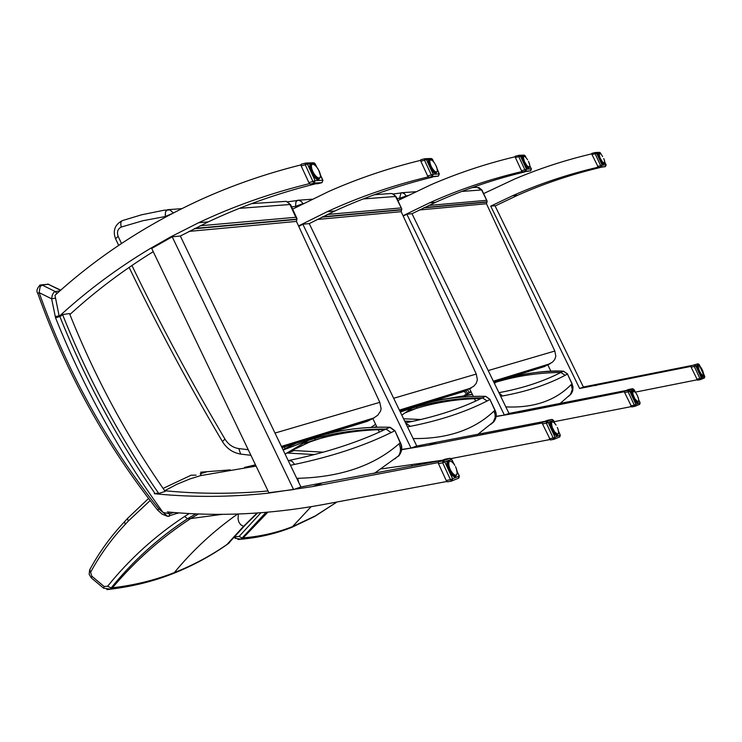 <?xml version="1.0" encoding="UTF-8"?>
<svg xmlns="http://www.w3.org/2000/svg" width="742" height="742" viewBox="0 0 742 742"><rect width="100%" height="100%" fill="white"/><g stroke="black" fill="none" stroke-linecap="round" stroke-linejoin="round"><path stroke-width="1.11" d="M441.982 460.383L300.89 486.965L180.325 236.021L208.279 221.886C242.05 205.942 277.814 193.254 315.554 183.821M268.02 490.972C233.915 494.051 200.312 494.042 167.219 490.963L164.678 490.722L177.013 484.22L189.961 478.933L200.692 475.603L256.101 466.106M69.887 314.506L71.492 313.041C96.525 290.335 123.775 269.875 153.242 251.668M172.2 236.8L151.702 248.468L268.873 492.734L293.572 489.553L172.2 236.8L180.325 236.021M293.572 489.553L300.89 486.965M60.946 316.073L62.578 314.58L69.507 313.551C94.679 376.704 126.567 435.999 165.169 491.417L158.732 493.449L156.414 493.226M158.732 493.449C119.954 437.715 87.899 378.086 62.578 314.58M309.433 183.515L309.488 183.636C270.45 193.208 233.517 206.239 198.68 222.711L170.558 236.958L150.042 248.644C117.82 267.992 88.177 289.974 61.113 314.599L59.202 316.342L54.982 295.297C97.313 256.741 145.682 224.947 200.108 199.923C231.986 185.407 265.571 173.739 300.862 164.928M154.336 493.69L157.573 494.005C193.588 497.4 230.187 497.149 267.37 493.263L312.734 486.557L438.123 462.6M446.842 481.493L322.213 504.746C269.643 514.364 218.018 516.757 167.34 511.924M547.819 364.925L550.879 371.195M635.273 392.147L697.1 379.821M690.848 366.418L579.632 388.483L490.722 206.128L512.657 195.702C539.768 183.664 568.205 174.175 597.978 167.228L597.941 167.145M591.736 153.854C564.81 160.216 538.952 168.675 514.178 179.239L483.617 193.597M490.722 206.128L494.979 205.72L583.453 387.138L579.632 388.483M583.388 386.999L691.859 365.5M600.38 167.469C571.544 174.333 543.969 183.599 517.656 195.267L495.118 205.998M251.64 203.605L286.329 201.342L290.614 204.718L296.874 218.306M239.369 208.354L289.937 204.514L295.817 217.276L296.995 218.575L296.457 221.413L379.793 402.34L381.11 408.721L380.507 411.151L377.743 415.242L372.855 418.581L376.917 427.04M173.34 212.945L169.946 209.94L164.279 210.171L141.611 214.79L122.755 220.485C120.844 221.023 120.334 223.221 121.243 227.061L142.872 220.726L165.197 216.543L165.522 211.795L167.571 209.698M171.968 213.659L165.197 216.543L165.457 217.118M282.943 449.624L296.012 443.373M384.857 429.581C360.918 429.785 337.777 433.207 315.433 439.848L314.664 438.559M229.519 542.597L227.701 544.09M257.557 513.01L245.259 525.048L228.313 543.561C211.6 555.341 193.606 565.024 174.324 572.601C155.022 580.17 134.395 585.225 112.441 587.785L110.567 589.167L108.629 589.5M285.086 454.076L311.352 438.633M189.284 513.547L184.582 516.451C155.134 535.863 129.47 559.134 107.609 586.263L111.17 587.924C132.837 561.063 158.287 538.006 187.531 518.741L195.86 513.863M106.802 589.602L109.278 589.315L112.441 587.775M107.609 586.263L104.075 586.458L103.732 588.295M104.075 586.458L91.767 576.154L91.442 577.999M91.767 576.154L89.791 569.633C99.326 552.131 110.855 536.216 124.368 521.914M230.28 469.872L200.739 472.19M244.489 467.441L255.489 464.835M184.582 516.451L187.531 518.741L190.675 518.565L222.238 514.336M304.545 443.271L315.433 439.848L314.747 438.67M400.495 442.9L400.235 442.955C402.266 447.834 401.765 452.193 398.732 456.024C402.081 451.535 402.674 447.157 400.495 442.9L394.967 430.75L390.107 427.262L385.97 429.052C358.21 442.306 325.933 452.759 289.148 460.42L288.23 460.615M298.692 482.393L297.709 478.302L296.837 478.525M395.18 458.769L395.681 458.343M394.967 430.75L400.235 442.955L398.992 443.809C374.005 465.772 340.244 477.264 297.709 478.302M323.855 434.766C344.965 429.08 366.91 426.585 389.689 427.271L394.698 430.796L391.145 432.567L385.97 429.052C359.471 428.997 333.928 432.651 309.358 440.034L283.138 450.032M397.99 456.497L398.371 456.033C400.893 452.323 401.107 448.251 398.992 443.809M374.432 194.71L391.015 193.504L393.112 193.94L396.061 196.63L401.672 208.752M363.237 198.939L395.579 196.482L401.784 209.003L401.162 211.674L476.262 374.07L477.403 379.802L476.188 383.354L473.85 386.174L464.928 391.155L399.938 411.244M302.949 203.735L301.373 201.527L298.822 200.303L287.775 201.824M303.432 203.484L295.613 206.341L295.845 202.139L297.44 200.284M374.209 425.212L375.573 424.257M481.048 398.519C459.029 398.816 437.715 402.034 417.087 408.174L416.383 406.978M334.967 503.401L335.774 502.807M401.812 415.121L413.693 406.996M260.896 512.768L239.082 536.457L242.152 537.978L265.998 512.36M237.922 539.48L240.269 539.295L243.163 537.894L239.564 539.471M239.082 536.457L235.835 536.661L235.418 538.386M311.093 506.703L291.894 527.312L314.812 516.386L336.172 502.51L315.267 515.931L292.719 526.551C277.193 532.635 260.674 536.42 243.163 537.894L267.843 512.193M327.435 433.662L328.808 433.653M408.443 410.836L417.087 408.174L416.475 407.117M413.776 439.885L413.155 438.596M490.777 424.359L493.616 422.003C496.491 418.265 496.992 414.388 495.127 410.372L494.942 410.409C496.723 414.685 496.287 418.553 493.616 422.012L491.139 424.044M495.118 410.363L489.952 399.502L494.942 410.409L493.959 411.133C474.286 429.822 447.417 438.967 413.331 438.559M490.137 399.456L485.704 396.349L489.952 399.502L487.123 400.977L482.421 397.851C460.226 408.833 434.589 417.143 405.522 422.792M424.999 403.5C444.421 398.25 464.548 395.876 485.398 396.367L482.421 397.851C458.157 397.944 434.719 401.394 412.107 408.183L400.3 412.005M493.05 422.393L495.137 417.533L495.044 414.277L493.959 411.133M471.958 187.643L477.013 187.281L481.966 190.054L487.049 200.999M461.682 191.455L481.614 189.943L487.151 201.221L486.474 203.744L554.821 351.04L555.832 356.253L554.719 359.48L552.614 362.031L544.461 366.567L493.847 382.213M406.264 196.268L404.65 193.894L402.322 192.799L393.334 193.968M407.683 195.563L399.613 198.207L401.051 192.781M464.344 395.403L470.947 391.488M494.422 383.401L497.214 381.175M472.385 394.447L433.207 400.958M568.585 396.33L571.349 393.668L572.741 390.672L572.982 386.795L572.008 383.92L572.972 387.788L572.62 390.913L571.312 393.705L568.826 396.089M572.138 383.892L567.472 374.033L572.008 383.92L571.21 384.551C555.48 400.68 533.683 408.128 505.831 406.894M567.611 374.005L563.53 371.195L567.472 374.033L565.163 375.294L560.859 372.465C542.875 381.676 522.229 388.409 498.921 392.666M507.547 377.975C525.503 373.115 544.09 370.861 563.299 371.204L560.859 372.465C538.497 372.67 516.859 375.916 495.934 382.204L494.098 382.724M570.403 394.633L572.314 389.494L571.21 384.551M544.711 421.373L416.754 446.035L309.238 223.602L334.827 210.997C365.732 196.788 398.306 185.491 432.558 177.106M323.354 452.166L292.802 450.468M401.598 449.448L411.012 448.057L302.838 224.223L309.238 223.602M411.012 448.057L416.754 446.035M285.16 448.437L284.186 447.036M289.287 445.46L289.77 446.155M292.663 450.273L293.183 451.006L288.174 452.583M287.228 453.047L314.46 454.558M401.57 449.698L428.616 445.181L542.189 422.996M302.838 224.223L298.757 226.393M428.143 176.772L428.19 176.884C392.787 185.389 359.156 196.973 327.296 211.646L298.544 225.939M378.142 429.581L379.357 432.094M292.645 209.114L328.808 191.445C357.941 178.544 388.52 168.184 420.538 160.365M549.868 439.57L451.043 458.584M442.334 460.253L381.564 468.879M625.97 390.515L509.012 413.433L411.995 213.705L435.573 202.334C464 189.516 493.884 179.332 525.206 171.792M420.918 419.499L403.574 418.776M496.092 416.327L504.384 415.075L406.839 214.206L411.995 213.705M504.384 415.075L509.012 413.433M496.064 416.531L520.634 412.329L624.347 391.739M406.839 214.206L403.203 216.098M521.941 171.458L521.988 171.55C489.627 179.193 458.797 189.627 429.497 202.854L403.045 215.737M469.658 388.827L473.257 396.247M474.379 398.556L475.594 401.07M397.879 200.563L431.028 184.721C457.823 173.099 485.852 163.778 515.115 156.766M404.705 421.113L412.413 421.4M631.275 406.625L554.098 421.688M483.237 433.402L478.655 433.847M40.059 285.002C36.905 288.471 36.154 291.272 37.805 293.405L39.122 292.617L40.142 286.69L42.127 285.049L40.059 284.993M56.939 293.526L55.307 291.55L53.767 292.422L52.255 295.121L51.625 298.813L55.585 317.928C83.438 387.426 119.239 452.249 163.008 512.397L167.609 516.321L169.371 516.2L169.612 513.844L163.008 512.397L158.714 508.762C107.098 443.855 67.234 371.807 39.122 292.617L51.625 298.813L55.548 298.099M41.469 284.826L48.276 284.279L60.733 290.15M449.819 458.306L451.516 459.354M459.233 476.067L458.287 478.302M451.386 481.131L447.445 481.855L446.22 480.482L438.448 463.629L438.355 461.765L445.209 459.177M446.22 480.482L450.477 479.684L451.498 481.113L452.175 480.797L452.564 478.748L450.477 479.684L442.696 462.822L444.783 461.886L442.983 460.884L442.696 462.822L438.448 463.629M455.542 466.662L456.154 468.332M455.866 467.386L456.441 468.851M456.488 468.925L456.645 469.779M456.998 471.04L457.1 471.773M457.091 471.606L457.118 473.006M456.71 474.537L456.933 473.572M450.505 461.246C442.566 455.931 450.023 478.757 455.551 476.633L456.905 474.11M455.607 475.232L456.515 474.917M456.367 475.066L455.384 476.559L453.798 476.429M454.818 475.168L455.467 475.427L453.436 476.188M453.863 474.815L452.472 475.474L453.863 474.806L453.668 474.184L454.707 475.27L454.521 474.75L452.852 475.789M451.655 474.676L452.954 474.064L452.796 473.35L453.668 474.184L452.101 475.13M450.802 473.646L452.045 473.062L451.924 472.283L452.796 473.35L451.257 474.221M452.184 473.099L451.117 474.045M449.949 472.422L451.164 471.847L451.09 471.04L451.924 472.283L450.403 473.099M449.151 471.04L450.348 470.474L450.348 469.667L451.09 471.04L449.569 471.791M448.437 469.575L449.633 469L449.708 468.23L450.348 469.667L448.808 470.363M447.853 468.072L449.216 466.792L449.708 468.23L448.149 468.87M447.407 466.625L448.891 465.41L449.216 466.792L447.621 467.386M447.12 465.28L448.743 464.149L448.891 465.41L447.25 465.976M446.981 464.112L448.771 463.064L448.743 464.149L447.036 464.705M446.981 463.175L448.993 462.21L448.771 463.064L446.972 463.639M447.055 462.554L449.031 461.468L448.799 462.062M447.101 462.312L449.281 461.487M451.117 461.45L450.496 461.144M451.322 461.468L452.221 462.164M452.073 462.025L452.555 462.461M452.397 462.47L453.112 463.045M453.01 462.897L453.52 463.462M453.566 463.49L453.983 464.149M453.918 463.991L454.271 464.585M450.032 458.296L451.637 459.279L454.809 465.438M454.772 465.262L454.447 464.705M455.913 467.479L455.542 466.857M456.358 468.805L457.128 472.793M306.242 163.045L313.365 162.786L315.22 163.917M322.835 180.482L321.954 182.615M310.332 184.118L318.03 183.682L321.75 182.708L314.07 183.144L315.081 180.668L312.948 181.493L314.07 183.144L310.258 184.118L308.848 182.56L301.15 165.883L301.169 164.251L305.491 163.101M320.34 175.029L322.751 180.25L315.081 180.668L307.383 163.982L305.63 163.073L305.25 164.798L307.383 163.982L315.109 163.694L316.945 167.423M320.099 173.591L320.266 174.342M319.811 172.812L320.043 173.767M320.349 174.954L320.247 174.185M320.294 176.169L320.34 176.707M319.821 177.82L320.145 177.106M318.522 179.638L320.08 177.626M319.255 178.126L319.765 177.681M318.513 178.154L319.134 178.34L317.131 179.295M316.194 178.711L317.557 177.941L317.326 177.347L318.503 177.913L316.584 178.98M315.369 178.015L316.621 177.31L316.407 176.615L317.326 177.347L315.823 178.414M314.46 177.088L315.656 176.41L315.471 175.65L316.407 176.615L314.951 177.607M313.532 175.947L314.691 175.288L314.552 174.491L315.471 175.65L314.024 176.577M314.868 175.335L313.885 176.401M312.623 174.639L313.773 173.99L313.699 173.183L314.552 174.491L313.105 175.353M311.798 173.229L312.938 172.58L312.948 171.801L313.699 173.183L312.234 173.99M311.083 171.773L312.326 170.382L312.948 171.801L311.445 172.552M310.499 170.326L311.863 169.009L312.326 170.382L310.796 171.096M310.082 168.981L311.575 167.729L311.863 169.009L310.286 169.686M309.831 167.775L311.482 166.607L311.575 167.729L309.943 168.397M309.729 166.792L311.213 165.577L311.482 166.607L309.766 167.284L311.102 166.523M309.739 166.097L311.529 164.891L311.371 165.549M309.776 165.772L311.77 164.891M314.441 165.03L313.699 164.566M315.062 165.42L315.554 165.93M315.433 165.791L315.971 166.301M316.5 166.876L316.982 167.432M316.509 166.885L317.409 168.146M317.353 167.98L317.854 168.694M317.669 168.601L318.253 169.501M318.522 169.964L318.995 170.929M318.624 170.011L320.284 175.001M551.825 419.453L553.374 420.362M560.219 435.118L559.338 437.112M558.531 431.482L560.21 435.1L553.217 438.021L553.931 439.32L550.425 439.987L542.495 423.895L542.337 422.272L547.67 420.26M550.425 439.987L554.654 439.023L555.025 437.205L548.134 422.337L546.511 421.465L546.325 423.153L553.365 420.343L554.71 423.246M557.594 428.069L557.353 427.494M558.049 429.368L558.207 429.952M558.364 430.62L557.854 428.774M558.29 430.759L558.476 431.26M558.503 431.798L558.541 432.326M558.281 433.643L558.42 432.827M557.938 434.061L558.411 433.235M557.4 434.311L555.851 435.174L557.678 434.33M557.325 434.376L555.6 435.016M556.797 434.126L555.118 434.654M555.999 433.801L554.803 434.367L556.036 433.81L555.851 433.235L554.497 434.061M554.126 433.643L555.424 432.818L553.792 433.245M553.402 432.725L554.682 431.946L554.051 431.556L553.068 432.234M552.679 431.631L553.959 430.898L553.328 430.406L552.345 431.074M551.983 430.416L553.124 430.035L553.022 429.219L551.677 429.813M551.352 429.117L552.502 428.774L552.456 427.948L551.093 428.505M550.824 427.8L551.974 427.466L552.002 426.687L550.62 427.197M550.416 426.529L551.566 426.196L551.686 425.481L550.258 425.964M550.128 425.352L551.51 424.378L550.035 424.851M549.97 424.331L551.491 423.441L549.943 423.932M549.933 423.524L551.556 422.986L551.445 422.281L552.326 421.799M552.901 422.022L553.458 422.152M553.291 422.124L553.801 422.393M555.341 424.007L556.046 425.027M425.342 158.705L430.824 158.51L432.465 159.465M439.236 174.092L438.411 176.03M428.867 177.319L438.253 176.114L432.261 176.457L433.189 174.259L431.352 174.982L432.261 176.457L428.867 177.319L427.633 175.937L420.816 161.209L420.742 159.78L424.693 158.751M437.335 169.964L439.181 173.934L433.189 174.259L426.372 159.539L424.786 158.732L424.526 160.253L426.372 159.539L432.4 159.307L433.551 161.802M436.166 166.106L437.103 168.694M436.491 166.922L435.934 165.679M437.047 168.555L439.292 173.962M436.927 168.035L437.288 169.797M430.62 159.873C424.684 156.265 431.501 173.832 435.888 173.442L437.205 171.254M436.815 172.005L435.814 173.378L435.118 173.285M436.917 171.764L434.84 173.127M436.491 172.023L434.831 173.127M434.534 172.951L436.454 171.903L434.673 173.034M433.94 172.524L435.118 171.866L434.951 171.346L435.897 171.847L434.246 172.756M433.3 171.94L434.413 171.328L433.291 171.931L434.367 171.3L434.2 170.697L434.951 171.346L433.643 172.265M432.512 171.087L433.56 170.512L433.421 169.844L434.2 170.697L432.92 171.55M431.733 170.076L432.753 169.519L432.642 168.814L433.421 169.844L432.159 170.632M430.972 168.926L431.974 168.369L431.909 167.664L432.642 168.814L431.38 169.556M430.258 167.673L431.25 166.431L431.909 167.664L430.629 168.351M429.627 166.384L430.703 165.188L431.25 166.431L429.952 167.08M429.108 165.114L430.267 163.973L430.703 165.188L429.368 165.791M428.709 163.917L429.989 162.841L430.267 163.973L428.904 164.548M428.459 162.85L429.859 161.849L429.989 162.841L428.57 163.398M428.329 161.979L429.572 160.949L429.859 161.849L428.384 162.415L429.72 161.719M428.31 161.348L429.776 160.346L429.701 160.921M428.329 161.023L429.998 160.346M430.954 160.022L431.538 160.133M431.288 160.068L431.816 160.253M431.631 160.3L432.243 160.578M433.43 161.663L433.792 162.155M436.194 166.115L435.916 165.475M632.49 388.743L633.909 389.541M640.049 402.739L639.224 404.548M638.649 399.734L640.04 402.73L634.299 405.132L634.911 406.319L631.711 406.941L624.625 392.537L624.439 391.099L628.706 389.485M631.711 406.941L635.542 406.05L635.885 404.418L629.708 391.127L628.242 390.348L628.122 391.841L633.9 389.522L635.004 391.887M637.443 395.811L638.482 398.612M637.508 395.857L637.972 396.998M638.166 397.564L638.426 398.806M638.472 398.677L638.593 399.242M638.556 399.122L638.686 400.188M638.63 399.715L640.105 402.711L639.697 404.353L634.911 406.319M638.519 401.301L638.602 400.624M631.238 391.553L633.176 390.746C627.964 387.046 634.391 404.316 637.693 402.971L638.463 401.172M637.851 401.802L636.478 402.656L638.027 401.941M637.73 401.978L636.274 402.507M636.154 402.414L637.341 401.524L635.866 402.173M635.597 401.904L636.775 401.134L635.337 401.626M635.022 401.255L636.182 400.689L635.616 400.281L635.783 400.903M634.401 400.43L635.523 399.734L634.104 399.984M634.67 399.521L634.642 398.371L633.473 398.946M633.149 398.343L634.289 397.74L633.761 397.23L632.88 397.814M632.592 397.183L633.603 396.887L633.557 396.154L632.36 396.636M632.11 396.015L633.121 395.727L633.139 395.022L631.915 395.477M631.72 394.874L632.833 393.956L631.581 394.373M631.442 393.835L632.648 392.982L631.349 393.39M631.275 392.935L632.509 392.054M631.21 392.221L632.629 391.757L632.824 390.988M637.823 401.682L634.892 398.797L632.833 393.956L633.074 390.923L635.412 392.36M635.347 392.258L635.718 392.731M632.731 388.725L633.965 389.504L636.052 393.251M636.005 393.149L635.597 392.676M636.256 393.622L636.998 394.8L636.376 393.696M636.942 394.716L637.248 395.393M519.456 155.282L523.787 155.124L525.271 155.95M531.355 169.046L530.576 170.818M522.553 171.94L530.456 170.892L525.651 171.161L526.514 169.204L524.9 169.844L525.651 171.161L522.516 171.94L521.496 170.697L515.375 157.527L515.254 156.237L518.881 155.319M529.779 165.642L531.318 168.944L526.514 169.204L520.383 156.015L518.946 155.301L518.769 156.664L525.225 155.839L526.161 157.861M528.703 161.941L529.204 163.147M528.731 161.969L529.334 163.778M529.371 163.639L529.538 164.223M529.371 163.592L529.742 165.206M529.64 164.696L529.519 164.14M529.714 165.076L529.779 166.069M529.194 167.191L528.091 168.369M529.278 167.321L527.72 168.156L529.473 166.839M527.692 168.137L529.176 167.061L527.608 168.091M527.497 168.007L528.712 167.052L527.265 167.84M527.015 167.627L528.174 166.774L526.764 167.404M526.458 167.08L527.562 166.273L526.171 166.764M526.783 165.818L526.625 165.243L525.512 165.939M525.151 165.438L526.236 164.724L525.67 164.334L524.844 164.974M524.492 164.409L525.475 164.019L525.327 163.296L524.186 163.899M523.861 163.296L524.974 162.656L524.436 162.136L523.592 162.758M523.296 162.136L524.279 161.793L524.242 161.079L523.064 161.598M522.822 160.995L523.843 159.994L522.637 160.485M522.451 159.929L523.564 158.983L522.322 159.465M522.201 158.964L523.462 158.445L523.138 157.99L522.127 158.575L523.119 158.027M522.062 158.176L523.407 157.647L523.462 156.748M522.025 157.295L523.769 156.46M525.16 156.877L524.659 156.516M525.577 157.202L526.217 157.898M527.608 159.827L527.256 159.326M528.749 162.016L528.462 161.366M523.574 159.855L522.98 160.179M703.62 374.691L704.789 376.482L699.919 378.522L700.448 379.607L697.517 380.182L691.108 367.142L690.904 365.862L697.832 363.849L699.214 364.535L700.058 366.437M697.517 380.182L701.014 379.357L701.338 377.882L695.736 365.862L694.391 365.166L694.308 366.502L699.168 364.545M704.742 376.5L703.972 378.151M702.229 369.729L702.693 370.889M702.479 370.267L702.924 371.352M703.082 371.909L703.499 373.309M703.546 373.727L704.789 376.482L704.418 377.975L700.448 379.607M703.435 375.369L703.583 374.858M703.537 374.478L703.481 375.109M702.859 375.73L701.589 376.194M701.487 376.101L702.535 375.313L701.236 375.879M701.932 375.202L701.005 375.637L701.839 374.738L700.782 375.378M700.504 375.044L701.524 374.385L700.253 374.701M699.956 374.283L700.958 373.662L699.697 373.875M699.4 373.384L700.309 373.059L700.179 372.419L699.14 372.929M698.853 372.391L699.873 371.844L699.391 371.39L698.602 371.909M698.343 371.343L699.381 370.833L698.927 370.341L698.129 370.842M697.897 370.277L698.816 369.395L697.721 369.794M697.536 369.256L698.519 368.431L697.406 368.811M697.267 368.32L698.333 367.559L697.183 367.93M697.1 367.513L698.268 366.826L697.053 367.188M697.026 366.873L698.194 366.158M697.007 366.446L698.417 365.797M697.016 366.279L698.714 365.639M699.632 366.121L700.272 366.678M700.921 367.466L701.366 368.245M701.348 368.236L701.728 368.82M701.969 369.238L702.507 370.314M702.025 369.293L702.247 369.831M702.869 371.269L703.629 374.079M595.696 152.5L599.202 152.379L600.547 153.102M606.075 164.965L605.351 166.588M597.542 166.458L600.668 165.679L595.112 153.752L591.977 154.531L598.432 167.581L605.24 166.653L601.289 166.876L602.114 165.104L600.668 165.679L601.289 166.876L605.444 166.588L606.112 164.91L604.721 161.932M591.977 154.531L591.828 153.371L595.186 152.537M604.804 162.22L606.047 164.891L602.114 165.104L596.549 153.167L595.232 152.518L595.112 153.752L600.51 153.019L601.196 154.494M603.747 158.575L604.146 159.567M603.96 159.168L603.775 158.612M604.331 160.068L604.702 161.496M604.721 162.609L604.313 160.189M604.609 163.119L604.702 162.591M603.747 164.409L604.684 162.85M602.986 164.121L604.313 163.166L602.94 164.084M603.951 163.296L602.662 163.861M602.448 163.676L603.478 162.915L602.235 163.463M601.966 163.175L602.958 162.461L601.716 162.888M601.419 162.507L602.393 161.83L601.15 162.146M600.834 161.691L601.808 161.051L600.566 161.264M600.25 160.754L601.233 160.151L600.732 159.734L599.981 160.291M599.694 159.743L600.566 159.428L600.482 158.76L599.443 159.261M599.184 158.695L600.028 157.749L598.97 158.213M598.748 157.666L599.657 156.766L598.571 157.202M598.404 156.692L599.388 155.857L598.275 156.274M598.154 155.829L599.23 155.059L598.08 155.468M598.015 155.106L599.193 154.651L599.211 153.844M597.941 154.28L599.453 153.585M604.313 163.212L602.393 161.83L600.204 158.167L599.193 154.651L599.981 153.538M602.615 156.525L601.836 155.31M599.406 156.636L598.673 156.942M312.734 486.557L321.388 483.469M599.972 384.004L595.474 385.608M200.192 225.772L295.817 217.276M168.211 209.652L181.744 208.669M281.543 446.712L372.855 418.581L367.29 421.335L282.025 447.704M115.557 238.72L118.117 236.29C116.679 231.986 117.718 228.907 121.243 227.061M222.424 441.564L224.965 439.078C191.408 382.39 160.393 324.523 131.928 265.469M121.484 243.506L118.117 236.29M241.521 454.187L240.649 454.085L238.813 448.585C233.007 447.732 228.388 444.56 224.965 439.078M248.227 449.698L238.813 448.585M274.994 433.059L379.793 402.34M189.062 231.393L296.457 221.413M194.154 228.786L296.652 219.456M194.96 228.378L296.976 219.122M226.709 544.776L243.515 526.347L240.658 524.705L238.766 521.923L238.061 518.927L238.321 514.011M257.057 513.037L243.515 526.347M90.849 571.832C100.328 554.413 111.782 538.627 125.185 524.473L124.637 521.626L127.327 518.667M125.185 524.473L128.236 521.125L127.568 518.38L148.558 498.466M128.236 521.125L150.144 500.535M201.119 472.088L200.692 475.603M237.579 514.039C213.733 530.845 192.651 550.369 174.324 572.601L171.411 574.225M255.443 464.752L249.34 466.811M206.573 471.884L200.192 473.776M112.441 587.785C135.155 560.822 161.237 537.746 190.675 518.565L198.522 513.965M289.148 460.42L292.348 461.552L294.583 464.418C331.674 456.59 363.858 445.97 391.145 432.567M290.465 465.28L294.583 464.418M327.435 214.466L400.884 207.936M298.024 200.247L312.011 199.236M399.511 410.363L470.048 388.632M291.625 206.916L295.613 206.341L296.058 207.306M393.668 398.278L476.262 374.07M317.233 219.474L401.162 211.674M321.898 217.156L401.403 209.912M322.64 216.785L401.728 209.606M371.241 427.216L375.6 424.313M235.835 536.661L235.112 536.076M292.691 450.311L294.398 449.337M295.233 448.873L309.915 441.926L325.386 436.75M234.064 537.273L235.316 538.302L241.298 539.211C259.208 537.57 276.07 533.609 291.894 527.312L290.029 528.035M375.749 426.835L374.738 427.086M405.54 422.838L410.261 426.335C439.681 420.556 465.308 412.107 487.123 400.977M407.497 426.882L410.261 426.335M428.765 205.46L486.437 200.331M401.589 192.744L415.576 191.733M493.458 381.425L549.191 364.257M396.961 198.578L399.613 198.207L400.151 199.375M488.19 370.573L554.821 351.04M419.369 209.986L486.474 203.744M423.663 207.881L486.733 202.139M424.35 207.556L487.067 201.861M464.946 395.319L471.142 391.887M405.967 412.515L416.401 408.36M410.994 466.319L411.931 465.457M465.818 395.208L472.311 394.299M499.06 392.954L502.529 395.959C526.477 391.609 547.346 384.718 565.163 375.294M500.683 396.293L502.529 395.959M428.616 445.181L435.396 442.761M520.634 412.329L526.097 410.382M59.814 290.966L55.307 291.55L42.127 285.049L48.276 284.279L60.529 290.326M157.805 510.292L158.714 508.762M173.656 512.481L169.612 513.844L168.258 512.008M155.115 493.634C116.772 438.374 85.015 379.31 59.833 316.454L55.585 317.928M59.11 315.869L55.196 316.584M178.488 512.861L177.505 513.445M467.757 393.316L465.744 390.756M467.488 389.893L469.287 392.425M456.97 471.161L459.224 476.049L452.564 478.748L444.783 461.886L451.507 459.317L453.39 463.407M445.117 459.196L449.708 458.324L442.983 460.884L438.355 461.765M447.352 461.617L448.066 461.858M454.735 475.91L454.466 476.624M447.074 462.257L448.53 460.773L449.93 461.116M455.829 475.381L453.742 476.364L455.829 475.381M453.761 476.373L455.968 475.334M455.616 475.103L453.622 476.299L455.505 475.409M453.149 476.002L454.892 475.019M448.687 462.062L447.009 462.85M449.337 461.515L447.083 462.396M454.883 475.112L453.26 476.086M454.03 474.722L452.676 475.65M453.112 474.036L451.934 474.973M451.692 474.713L453.01 474.092M450.023 472.533L451.544 472.311L450.273 472.914M449.235 471.189L450.709 471.012L449.457 471.606M448.52 469.751L449.754 469.167L448.725 470.187M447.927 468.285L449.17 467.692L448.085 468.721M447.463 466.848L448.743 466.236L447.584 467.265M447.157 465.503L448.576 465.253M447.027 464.65L448.372 464.01L447.027 464.668M446.999 464.334L448.483 463.982M446.972 463.398L448.585 462.897M447.018 462.748L448.864 462.062M320.154 177.551L318.587 179.712C312.948 180.195 305.463 160.291 312.799 164.344M308.848 182.56L312.948 181.493L305.25 164.798L301.15 165.883M309.952 165.058L310.657 165.253M318.272 178.915L318.068 179.62M309.748 165.651L311.111 164.121C306.455 164.084 314.089 180.325 318.42 179.647L317.455 179.481M310.184 164.65L312.401 164.362M317.298 179.379L319.245 177.997M318.559 177.987L316.88 179.165L318.457 178.256M311.492 165.559L309.72 166.431M311.529 164.891L309.757 165.893L311.529 164.891M311.835 164.594L309.776 165.763M318.559 178.117L316.964 179.212M317.715 177.83L316.398 178.859M316.222 178.729L317.743 177.737M316.778 177.264L315.647 178.265M315.749 176.457L314.793 177.44M312.716 174.778L314.172 174.5L312.976 175.177M311.89 173.396L313.078 172.728L312.132 173.823M311.167 171.968L312.363 171.291L311.371 172.394M310.583 170.549L311.798 169.853L310.74 170.966M310.147 169.204L311.519 168.879L310.258 169.593M311.186 167.627L309.933 168.341L311.195 167.609M309.868 168.007L311.223 167.599M309.739 167.015L311.269 166.449M309.72 166.301L311.445 165.531M558.151 433.968L557.316 435.48C553.013 437.131 546.121 417.152 552.642 421.957M547.605 420.278L551.751 419.471L546.511 421.465L542.337 422.272M549.377 438.754L553.217 438.021L546.325 423.153L542.495 423.895M550.035 424.814L551.185 424.313M557.956 434.126L557.159 435.415L556.129 435.35M550.026 422.467L551.009 421.512L552.085 421.808M556.073 425.092L554.191 422.764M557.437 434.061L554.682 431.946L552.169 427.197L551.491 423.441L551.909 422.198L552.864 421.957M558.457 431.148L558.225 430.008M556.713 434.228L555.378 434.858L556.852 434.005M551.297 422.597L549.943 423.237L551.297 422.597M551.603 422.077L549.98 422.847L551.872 422.124M549.961 422.986L551.464 422.439L549.943 423.153M549.989 422.773L551.76 422.059M555.851 435.174L557.928 434.005M556.834 434.107L555.461 434.923M556.138 433.727L554.979 434.524M555.378 433.105L554.357 433.912M553.458 432.799L554.664 432.196L553.671 433.078M552.744 431.733L553.847 431.213L552.957 432.067M552.057 430.546L553.328 430.406L552.252 430.917M551.427 429.275L552.679 429.154L551.603 429.664M550.889 427.986L551.974 427.466L551.046 428.366M550.471 426.724L551.566 426.196L550.583 427.086M551.352 425.361L550.165 425.546M549.989 424.526L551.269 424.229M549.933 423.71L551.306 423.292M427.633 175.937L431.352 174.982L424.526 160.253L420.816 161.209M428.347 160.662L429.284 159.669L430.36 159.929M436.732 167.432L436.463 166.718M432.976 161.181L434.209 162.628M437.205 170.298L437.121 169.315M434.784 173.099L436.472 171.912M435.944 171.94L434.478 172.914L435.842 172.153M429.618 160.931L428.31 161.645M429.776 160.346L428.32 161.153L429.776 160.346M430.1 160.003L428.329 160.986M435.257 171.782L434.098 172.645M433.959 172.534L435.285 171.662M434.497 171.272L433.495 172.125M433.634 170.558L432.79 171.402M431.798 170.168L433.096 169.89L432.029 170.475M431.046 169.046L432.085 168.471L431.269 169.389M430.341 167.822L431.575 167.627L430.546 168.193M429.701 166.56L430.74 165.985L429.887 166.941M429.173 165.299L430.23 164.724L429.321 165.67M429.933 163.871L428.876 164.455M428.765 164.112L429.961 163.861M428.496 163.045L429.729 162.711M428.347 162.164L429.655 161.71M428.31 161.515L429.739 160.903M628.659 389.494L632.434 388.752L628.242 390.348L624.439 391.099M630.802 405.818L634.299 405.132L628.122 391.841L624.625 392.537M635.412 399.298L635.671 400.263M638.139 401.886L636.849 402.887M631.284 391.136L631.98 390.487L632.889 390.774M637.536 395.913L636.998 394.781M637.369 401.598L636.089 402.359L637.257 401.793M635.699 400.439L634.735 400.893M633.761 399.437L634.688 399.001M632.388 391.414L631.21 391.962L632.388 391.414M632.611 390.96L631.229 391.618L632.889 391.062M631.219 391.739L632.509 391.275L631.21 391.887M636.478 402.656L638.213 401.561M636.757 401.366L635.746 402.053M636.117 400.791L635.217 401.496M635.44 400.021L634.623 400.745M633.816 399.53L634.966 399.382L634.002 399.836M633.214 398.463L634.16 398.018L633.39 398.797M632.657 397.332L633.761 397.23L632.815 397.675M632.165 396.172L633.121 395.727L632.305 396.516M631.776 395.05L632.74 394.596L631.878 395.375M632.536 393.854L631.488 394.011M631.303 393.102L632.425 392.852M631.219 392.388L632.416 392.026M529.473 167.163L528.647 168.48C525.141 168.805 518.899 153.102 523.815 156.33M521.496 170.697L524.9 169.844L518.769 156.664L515.375 157.527M523.119 159.029L523.824 159.873M526.959 158.844L525.911 157.554M524.483 156.506L523.694 156.627L523.407 157.647L524.436 161.533L526.903 165.587L529.167 167.098M528.74 167.08L527.46 167.98L528.647 167.33M525.818 166.347L526.876 165.837M523.351 157.285L522.034 157.879L523.129 157.276M523.425 156.729L522.016 157.425M522.025 157.601L523.212 157.119L522.025 157.758M523.546 156.432L522.025 157.248M528.174 166.996L527.145 167.738M527.033 167.646L528.202 166.867M527.534 166.533L526.644 167.275M526.477 167.098L527.59 166.431M526.848 165.865L526.05 166.625M525.865 166.394L526.811 165.883L525.865 166.394M525.206 165.522L526.189 164.984L525.401 165.8M524.557 164.52L525.475 164.019L524.752 164.826M523.926 163.425L524.844 162.934L524.112 163.759M523.37 162.294L524.279 161.793L523.527 162.628M522.887 161.162L523.815 160.662L523.017 161.496M523.546 159.901L522.609 160.411M522.507 160.096L523.564 159.892M523.268 158.899L522.312 159.409L523.268 158.89M522.238 159.14L523.323 158.862M522.09 158.343L523.221 157.972M703.268 375.61L702.795 376.648C700.086 377.752 694.141 362.161 698.584 365.63M699.771 366.882L700.114 367.346M700.318 367.642L700.661 368.18M700.828 368.449L702.869 373.087M702.952 373.421L703.091 373.968M696.71 379.153L699.919 378.522L694.308 366.502L691.108 367.142M697.832 363.849L690.904 365.862M703.119 375.702L702.164 376.584M697.072 365.815L698.361 365.639M702.952 375.48L700.958 373.662L699.196 370.416L698.268 366.826L699.047 365.648M701.765 376.324L703.101 375.712M702.553 375.359L701.431 376.055L702.461 375.554M698.046 366.158L697.016 366.65L698.046 366.158M698.213 365.769L697.016 366.335L698.445 365.815M702.034 375.164L701.134 375.767M701.468 374.627L700.68 375.257M700.893 373.912L700.16 374.571M700.3 373.068L699.613 373.736M698.908 372.503L699.752 372.104L699.066 372.799M698.398 371.473L699.242 371.074L698.547 371.779M697.953 370.425L698.806 370.026L698.083 370.74M697.591 369.414L698.454 369.006L697.693 369.711M697.313 368.477L698.278 368.329M697.128 367.67L698.129 367.448M697.053 367.169L698.194 366.733M697.035 367.021L698.092 366.706M697.007 366.576L698.166 366.131M604.461 163.351L603.84 164.455C600.955 164.733 595.195 150.468 599.397 153.483L599.508 153.659M598.46 167.581L601.308 166.876L598.432 167.581M597.978 153.77L598.469 153.297C598.219 157.861 599.963 161.561 603.71 164.409L603.422 164.372M598.154 153.464L599.248 153.548L597.95 154.234M604.173 159.604L603.942 159.029M600.176 153.631L600.705 154.039M603.96 163.221L602.819 163.991L603.877 163.425M598.961 154.317L597.978 154.837M599.026 153.835L597.941 154.41L599.248 153.863M597.95 154.577L598.998 154.169L597.959 154.716M603.951 163.342L602.838 164.01M603.478 163.119L602.55 163.769M602.458 163.685L603.506 162.99M602.931 162.693L602.133 163.351M602.337 162.081L601.614 162.758M600.881 161.765L601.901 161.561L601.057 162.016M600.306 160.856L601.131 160.42L600.482 161.135M599.749 159.864L600.566 159.428L599.916 160.161M599.239 158.834L600.065 158.398L599.388 159.14M598.803 157.814L599.638 157.378L598.924 158.12M598.451 156.85L599.304 156.395L598.544 157.128M598.191 155.987L599.156 155.755M598.989 154.967L598.071 155.458L598.961 154.967M598.033 155.254L599.035 154.939M597.941 154.401L599.156 153.807M208.279 221.886L198.68 222.711M517.656 195.267L512.657 195.702M290.567 204.625L286.366 201.351M121.864 220.838C114.815 224.835 112.691 230.762 115.502 238.627L118.664 245.389M250.917 455.31L240.649 454.085C232.84 452.778 226.746 448.576 222.368 441.481C188.718 384.644 157.638 326.61 129.117 267.398M281.403 446.415L374.395 417.792M89.661 569.875L89.151 574.327L91.312 577.888L103.602 588.183L110.567 589.167C132.892 586.449 153.844 581.209 173.424 573.436C192.985 565.654 211.21 555.777 228.091 543.812L243.617 526.236M163.082 488.422L191.158 475.186L196.138 475.149M389.763 427.244C364.943 426.808 343.036 429.293 324.031 434.71M374.395 473.322L398.371 456.033M396.024 196.556L392.351 193.662M399.382 410.103L471.42 387.936M485.463 396.339C462.739 396.089 442.659 398.454 425.212 403.435M477.7 434.487L493.421 421.91M481.938 189.998L478.664 187.392M493.347 381.193L550.425 363.626M563.345 371.185C542.513 369.748 515.875 375.925 507.769 377.91M559.978 403.639L570.765 394.141M334.827 210.997L327.296 211.646M435.573 202.334L429.497 202.854M37.805 293.405C66.001 372.827 105.976 445.098 157.749 510.218L162.21 514.206L167.609 516.321L178.59 512.87M48.851 284.307L47.599 284.056M464.288 391.349L466.449 394.104M456.933 471.198L459.354 476.002L458.834 478.08L451.331 481.131L447.445 481.855M447.639 461.199L448.53 460.773C443.799 460.615 450.635 477.514 454.967 476.661M457.016 470.947L456.859 470.28M456.645 474.342L456.488 474.963M453.158 476.012L454.735 475.27M452.49 475.492L454.058 474.639M451.702 474.722L453.149 473.999M448.409 462.925L446.972 463.611M448.632 462.062L447.009 462.832M453.334 463.416L452.703 462.526M456.191 468.1L456.404 468.814M314.209 162.832L317.687 168.582M320.386 174.797L322.918 180.287M310.258 184.118L314.339 183.051L322.009 182.615L322.937 180.315M319.329 171.439L319.626 172.116M317.27 179.36L319.143 178.33M309.757 167.256L311.325 166.458M311.223 165.559L309.72 166.412M317.78 168.62L318.244 169.287M319.004 170.697L319.283 171.402M314.831 175.362L313.616 176.049M319.607 172.357L319.848 172.821M552.067 419.443L553.458 420.306L555.09 423.84M558.327 430.824L560.293 435.072L559.839 436.908L553.931 439.32M550.406 421.799L551.009 421.512C549.451 426.437 551.408 431.102 556.871 435.489M557.316 427.429L557.594 428.199M557.836 428.718L558.021 429.516M554.821 434.385L556.175 433.625M551.185 424.257L550.026 424.804M549.933 423.905L551.38 423.32M432.521 159.363L433.94 162.415M428.82 177.31L438.485 176.03L439.301 173.98M432.512 159.335L431.594 158.547M428.663 160.012L429.284 159.669C427.948 164.483 430.1 169.046 435.74 173.378L435.814 173.378M436.76 167.451L436.899 168.184M434.766 173.09L436.389 172.218M437.279 169.63L437.242 170.363M429.535 161.747L428.375 162.387M428.31 161.635L429.813 160.94M433.764 162.053L434.024 162.526M434.543 163.092L434.803 163.63M435.276 164.251L435.545 164.845M631.553 390.691L631.98 390.487C630.978 394.865 632.768 399.02 637.35 402.971M637.999 397.053L638.157 397.693M638.667 399.604L638.417 398.797M637.239 395.254L637.461 395.82M524.501 155.161L526.097 157.861M529.723 165.716L531.393 168.953M522.516 171.94L530.669 170.818L531.402 168.972M528.564 168.425L528.517 168.425C523.796 164.52 521.876 160.42 522.73 156.145M527.683 168.128L529.102 167.386M529.797 165.531L529.584 164.78M526.486 167.117L527.469 166.579M523.129 158L522.118 158.547M523.268 156.748L522.025 157.415M698.111 363.83L699.214 364.535L700.198 366.65M697.267 365.509L697.582 365.361C697.165 369.952 698.806 373.708 702.516 376.63M703.49 373.217L703.611 374.024M701.023 375.656L702.08 375.044M700.198 366.687L699.817 366.168M700.782 367.383L700.355 366.733M702.702 370.75L703.082 371.77M599.861 152.416L601.558 154.902M604.387 163.407L603.014 164.13M597.969 154.818L599.137 154.327"/></g></svg>

